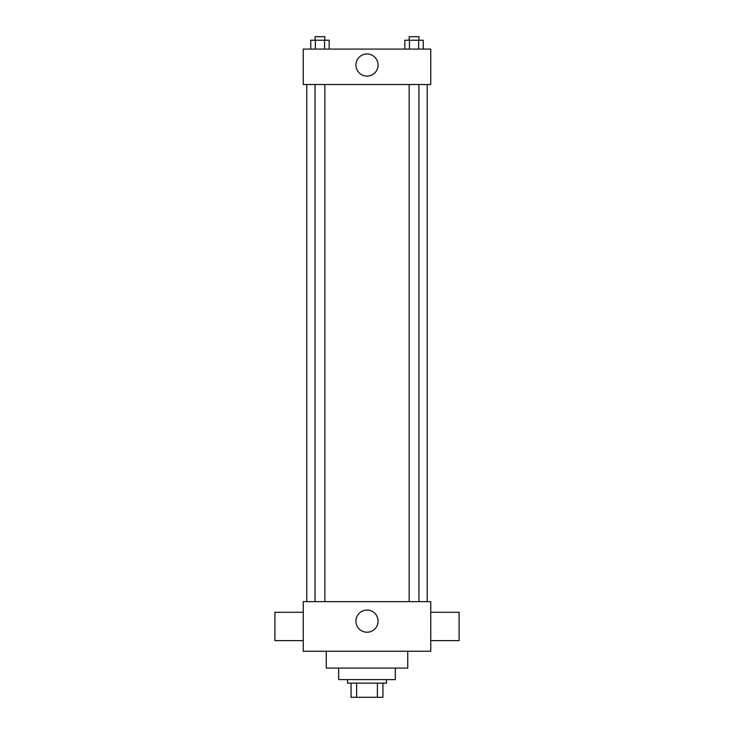 <?xml version="1.0" encoding="UTF-8"?>
<svg xmlns="http://www.w3.org/2000/svg" width="734" height="734" viewBox="0 0 734 734"><rect width="100%" height="100%" fill="white"/><g stroke="black" fill="none" stroke-linecap="round" stroke-linejoin="round"><path stroke-width="1.1" d="M377.395 683.134L377.395 697.3L351.063 697.3L351.063 683.134M377.395 697.3L382.937 697.3L382.937 683.134L382.937 697.3M386.479 679.592L386.479 683.134L347.521 683.134L347.521 679.592M356.605 683.134L356.605 697.3M395.332 668.078L395.332 679.592L338.668 679.592L338.668 668.078M407.737 651.251L407.737 668.078L326.263 668.078L326.263 651.251M430.757 651.251L303.243 651.251L303.243 601.66L430.757 601.66L430.757 651.251M355.935 621.148A11.065 11.065 0 0 1 372.533 611.56A11.065 11.065 0 0 1 372.533 630.735A11.065 11.065 0 0 1 355.935 621.148M430.757 612.294L459.099 612.294L459.099 640.626L430.757 640.626M303.243 640.626L274.901 640.626L274.901 612.294L303.243 612.294M430.757 84.52L303.243 84.52L303.243 49.095L430.757 49.095L430.757 84.52M378.065 65.032A11.065 11.065 0 0 1 361.467 74.62A11.065 11.065 0 0 1 361.467 55.454A11.065 11.065 0 0 1 378.065 65.032M423.243 49.095L423.243 40.242L404.838 40.242L404.838 49.095M418.637 40.242L418.637 49.095M409.434 40.242L409.434 49.095M409.15 40.242L409.15 36.7L418.93 36.7L418.93 40.242M329.162 49.095L329.162 40.242L310.757 40.242L310.757 49.095M324.566 40.242L324.566 49.095M315.363 40.242L315.363 49.095M315.069 40.242L315.069 36.7L324.85 36.7L324.85 40.242M306.784 84.52L306.784 601.66M427.216 84.52L427.216 601.66M418.93 601.66L418.93 84.52M409.15 601.66L409.15 84.52M315.069 84.52L315.069 601.66M324.85 84.52L324.85 601.66"/></g></svg>
